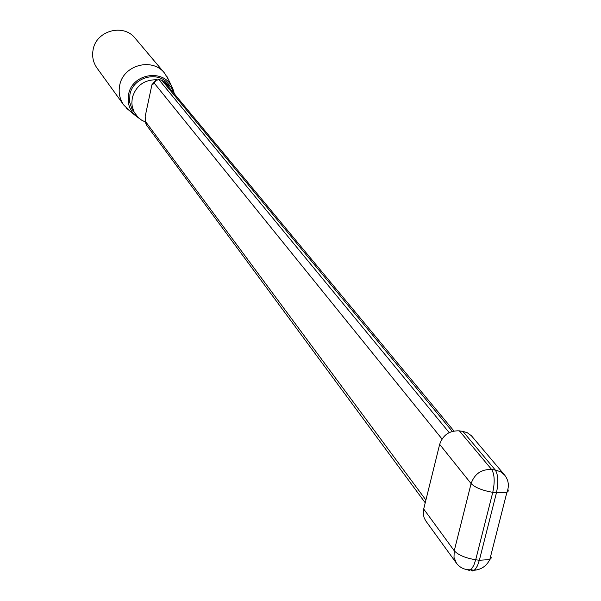<?xml version="1.0" encoding="UTF-8"?>
<svg xmlns="http://www.w3.org/2000/svg" width="601" height="601" viewBox="0 0 601 601"><rect width="100%" height="100%" fill="white"/><g stroke="black" fill="none" stroke-linecap="round" stroke-linejoin="round"><path stroke-width="0.9" d="M168.543 79.768L164.569 73.142L135.142 38.239C123.581 23.169 96.213 30.553 93.125 49.658C91.863 56.396 93.155 62.534 97.001 68.056L123.776 105.04L129.238 110.486M164.569 73.142C152.286 57.118 123.047 65.081 119.689 85.447C118.322 92.637 119.682 99.165 123.776 105.04M173.869 91.487L171.743 86.386C162.571 68.364 131.912 73.983 128.599 94.387C127.149 102.501 129.245 109.435 134.894 115.197L139.327 118.487M175.146 94.808L171.135 87.25L168.528 84.125C158.033 70.272 132.813 77.078 129.906 94.62L129.673 102.26L132.107 109.412L138.192 117.473L141.678 120.192L145.667 122.131M171.135 87.25L164.509 81.976M156.891 79.768C144.202 79.625 136.006 85.642 132.295 97.805L131.829 102.936L132.28 106.753L133.918 111.561L135.871 114.814M423.697 509.009L454.251 550.771L453.988 557.367L456.459 563.227L425.861 521.022L424.186 517.934L423.337 514.479L423.697 509.009L439.654 444.364C442.975 434.936 449.548 430.436 459.367 430.864L491.648 469.509L495.292 470.02L462.875 431.375L459.367 430.864M462.875 431.375L467.21 432.682L471.379 435.717L504.63 475.068L500.49 471.717L495.292 470.02C498.252 474.843 498.635 482.445 496.434 492.835L492.767 492.324L475.707 559.779L479.358 560.26L496.434 492.835L506.883 492.399L508.281 491.062L507.928 489.252M145.803 123.415L145.172 116.496L145.495 119.066L145.172 116.496L151.918 84.756L154.487 81.721L151.918 84.756L152.834 84.553L154.404 81.909M442.013 438.993L154.126 82.998L155.651 80.399L158.957 79.715L449.195 432.6M452.275 431.39L161.849 80.233L158.506 79.663L156.283 80.151L152.834 84.553M145.727 123.1L146.501 125.068L145.84 121.943L425.914 500.055M466.992 569.605L469.283 570.439L471.492 569.034L473.828 565.293L475.707 559.779C465.422 558.044 458.27 555.039 454.251 550.771L471.094 483.595L439.654 444.364M456.459 563.227C459.96 567.772 464.701 569.958 470.673 569.786L474.309 570.259C481.401 569.538 486.562 565.977 489.8 559.584L479.358 560.26L477.472 565.766L475.128 569.508L472.514 570.95L470.365 569.801M504.63 475.068C508.649 480.244 509.4 486.021 506.883 492.399L489.8 559.584L491.257 557.998L490.739 555.887M471.094 483.595C475.203 487.621 482.43 490.536 492.767 492.324C494.969 481.934 494.593 474.332 491.648 469.509C481.439 469.096 474.587 473.791 471.094 483.595M145.622 118.465L145.697 122.634M161.556 80.181L164.178 81.578L161.767 80.158M171.743 86.386L167.055 76.695M134.894 115.197L126.623 108.308M425.23 502.812L146.501 125.068M453.935 430.992L164.178 81.578M161.654 80.143L158.874 79.648"/></g></svg>
